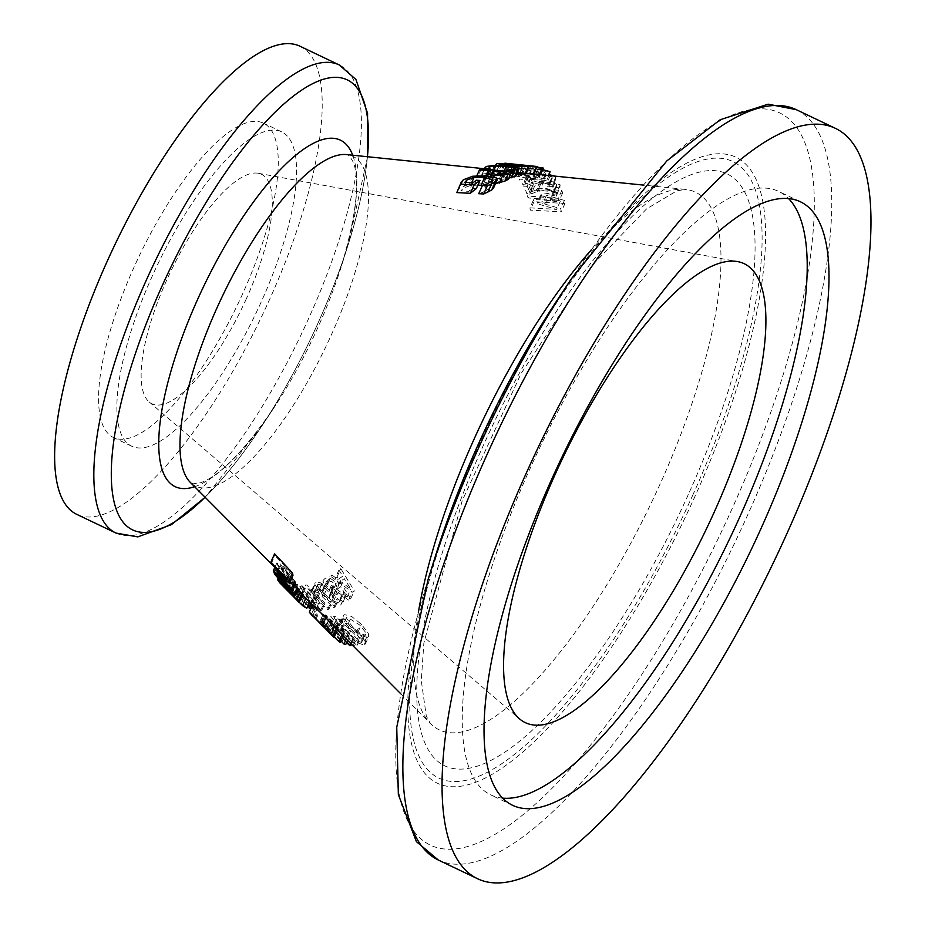 <?xml version="1.0" encoding="UTF-8"?>
<svg xmlns="http://www.w3.org/2000/svg" width="925" height="925" viewBox="0 0 925 925"><rect width="100%" height="100%" fill="white"/><g stroke="black" fill="none" stroke-linecap="round" stroke-linejoin="round"><path stroke-width="0.69" stroke-dasharray="4.62 3.47" d="M495.534 183.601L490.204 183.601L484.677 182.26L484.122 180.895L485.798 179.473A239.61 75.48 -64.5 0 1 487.382 178.617L475.97 177.658A235.794 74.277 -64.5 0 1 477.809 176.687L508.38 179.334M508.877 178.224L503.119 177.935A243.726 76.775 -64.5 0 1 503.258 177.866L511.167 176.583L510.82 175.287L502.714 174.062L492.366 173.565L486.562 174.316L485.533 175.53L486.562 176.398A238.118 75.017 115.5 0 0 486.434 176.467L481.578 176.039L481.624 175.056L483.07 173.981L491.129 172.894L504.403 173.565L514.485 175.114L515.826 176.143M514.577 169.021L511.167 176.583L515.294 168.57M488.967 167.448L485.533 175.53L488.978 167.899M484.631 169.275L481.578 175.137M516.74 174.12L505.628 173.252C493.996 171.969 489.949 171.194 493.511 170.917L512.878 172.096C524.926 173.333 529.019 173.992 525.157 174.062M495.395 165.39L492.782 171.171L493.511 170.917L496.852 163.505M526.163 173.195L484.469 168.755M504.322 163.17L501.015 170.501L533.216 173.773M543.357 168.107L540.94 168.466L537.633 175.808L540.05 175.438A246.085 77.527 115.5 0 0 539.102 175.079L511.756 172.27A236.835 74.613 115.5 0 0 510.114 171.749L507.016 171.426A235.794 74.277 -64.5 0 1 511.409 173.125L514.508 173.438A236.835 74.613 115.5 0 0 512.913 172.709L533.262 174.802A243.714 76.775 -64.5 0 1 534.847 175.519L537.633 175.808L537.043 175.368L540.35 168.038L540.94 168.466L538.165 168.188A251.762 79.307 115.5 0 0 536.569 167.471L516.219 165.39A244.882 77.145 -64.5 0 1 517.815 166.107L514.716 165.783A243.83 76.81 115.5 0 0 510.322 164.107L513.421 164.43A244.882 77.145 -64.5 0 1 515.063 164.939L536.812 167.182M533.274 179.612C544.409 180.595 548.895 180.398 546.71 179.022L528.337 175.646C517.168 174.513 512.739 174.582 515.063 175.854L533.274 179.612L536.627 172.166L518.046 167.887L515.063 175.854L518.393 168.466L531.655 168.292L542.663 169.645M548.964 175.38L547.045 179.635L548.375 175.322M527.204 186.376L523.666 186.064A235.794 74.277 -64.5 0 1 526.788 193.579L531.135 193.926L537.367 191.417L547.23 190.007L551.346 190.897L553.231 192.435L551.751 195.198A244.188 76.925 -64.5 0 1 551.786 195.291L556.156 195.637L556.596 194.955L560.111 187.151L559.694 187.821L555.324 187.463A252.236 79.457 115.5 0 0 555.289 187.37L556.688 185.96L552.977 194.088L556.492 186.307L556.723 184.711L554.815 183.208L550.699 182.329L540.871 183.647L534.685 186.052L530.337 185.705A243.83 76.81 115.5 0 0 527.123 178.409L530.661 178.733A245.021 77.191 -64.5 0 1 533.297 184.387L544.328 180.895L550.144 180.884L560.215 184.896L559.694 187.821L556.156 195.637L556.723 192.62L546.698 188.527L540.871 188.55L529.759 192.203A236.973 74.659 115.5 0 0 527.204 186.376L530.661 178.733M553.532 175.854L555.694 177.334L555.52 179.508L552.098 187.093L552.306 184.85L541.923 181.543L536.188 181.369L525.666 183.705A236.973 74.659 115.5 0 0 522.44 179.358L518.913 179.022A235.794 74.277 -64.5 0 1 522.891 184.642L527.215 185.035L533.077 183.347L542.64 182.63L548.837 184.607L547.692 186.619A244.188 76.925 -64.5 0 1 547.739 186.688L552.445 186.584L555.856 179.022L551.161 179.115A252.236 79.457 115.5 0 0 551.115 179.034L552.237 177.08L546.016 175.137L536.477 175.808L530.649 177.427L526.325 177.033A243.83 76.81 115.5 0 0 522.29 171.553L525.816 171.9A245.021 77.191 -64.5 0 1 529.088 176.132L539.564 173.9L549.288 174.652M548.837 184.607L552.237 177.08L548.837 184.607M529.944 207.836A235.794 74.277 -64.5 0 1 530.222 210.114L561.221 211.813A246.05 77.515 115.5 0 0 560.723 208.668L542.755 203.454L559.012 200.956A246.05 77.515 115.5 0 0 558.238 198.343L527.528 196.008A235.794 74.277 -64.5 0 1 528.059 197.962L554.549 199.892L537.471 202.587A238.615 75.168 -64.5 0 1 537.737 203.905L556.596 209.385L529.944 207.836L533.713 199.465L560.342 201.107L541.426 195.718A246.663 77.7 115.5 0 0 541.148 194.447L558.145 191.926L531.678 189.937A243.83 76.81 115.5 0 0 531.123 188.052L561.81 190.446A254.097 80.047 -64.5 0 1 562.62 192.978L546.432 195.314L564.435 200.436A254.097 80.047 -64.5 0 1 564.978 203.465L534.037 201.662A243.83 76.81 115.5 0 0 533.713 199.465M478.722 193.707A243.703 76.775 -64.5 0 1 478.919 193.556L483.613 192.042L489.475 188.434L482.503 185.335M477.901 185.069L470.374 185.555L463.286 188.168L460.904 190.874L468.917 191.336A239.76 75.526 -64.5 0 1 472.687 188.411L476.283 188.642M461.297 182.086L457.517 190.458L459.644 188.006L469.125 184.272L483.093 183.809L492.794 185.971L493.511 188.076M338.943 569.997L342.747 576.194A230.787 72.705 -64.5 0 1 337.903 579.478L331.763 574.934A228.406 71.953 -64.5 0 1 330.109 575.951L352.228 592.173A236.95 74.648 115.5 0 0 354.287 590.809L340.816 568.597A228.406 71.953 -64.5 0 1 338.943 569.997L335.255 578.16A236.453 74.486 115.5 0 0 337.093 576.83L350.667 598.822A244.998 77.18 -64.5 0 1 348.644 600.117L326.56 583.814A236.453 74.486 115.5 0 0 328.19 582.854L334.318 587.421A238.835 75.237 115.5 0 0 339.093 584.288L335.255 578.16M337.405 630.133L314.639 607.101A243.136 76.59 -64.5 0 1 312.743 604.592M313.367 616.802L324.86 628.341L328.329 621.01L324.964 628.457L334.064 637.579M323.288 614.003L328.629 619.715A246.015 77.503 -64.5 0 1 325.484 617.738L318.663 611.067A243.136 76.59 -64.5 0 1 317.633 610.199L342.158 634.111A253.404 79.828 115.5 0 0 343.51 634.943L324.513 614.558A243.136 76.59 -64.5 0 1 323.288 614.003L319.969 621.346A251.184 79.134 115.5 0 0 321.206 621.889L340.192 642.297M347.28 636.712A253.404 79.828 115.5 0 0 349.014 637.279L335.544 620.848L352.899 638.111A253.404 79.828 115.5 0 0 354.148 638.25L332.225 616.443A243.136 76.59 -64.5 0 1 330.734 616.27L345.395 634.099L326.49 615.298A243.136 76.59 -64.5 0 1 325.357 614.905L347.28 636.712L346.239 639.013M340.018 619.912L356.495 636.03A252.317 79.481 -64.5 0 1 354.24 636.065L356.564 638.389A253.404 79.828 115.5 0 0 360.264 638.238L344.077 622.062L334.873 616.258L333.451 616.64L336.249 619.438A244.512 77.029 115.5 0 0 336.33 619.438L337.197 618.767L340.018 619.912L336.7 627.266L333.89 626.109L333.012 626.768A252.56 79.562 -64.5 0 1 332.942 626.768L330.132 623.97L331.555 623.6L340.747 629.439L356.946 645.615A261.451 82.36 -64.5 0 1 353.257 645.719L350.922 643.407A260.364 82.024 115.5 0 0 353.177 643.384L336.7 627.266M336.33 619.438L333.012 626.768L336.33 619.438M343.811 618.478L350.876 627.127L360.681 635.359L367.398 637.545L368.705 636.55L368.37 633.405L361.467 624.352L351.569 616.408L344.632 614.639L343.325 615.599L343.811 618.478L340.469 625.89L339.972 623.034L341.267 622.097L348.17 623.924L358.067 631.902L364.982 640.921L365.329 644.02L364.034 644.991L357.339 642.771L347.546 634.515L340.469 625.89M295.422 583.051L277.407 564.342A228.406 71.953 -64.5 0 1 276.899 562.874L292.404 579.027L280.923 565.025A230.753 72.693 -64.5 0 1 280.645 564.042L290.334 571.893L274.933 555.509A228.406 71.953 -64.5 0 1 274.598 553.832M292.994 575.257L283.825 567.8L294.693 581.062M298.093 588.762L281.651 573.13A228.406 71.953 -64.5 0 1 280.934 571.974L285.548 576.368A230.787 72.705 -64.5 0 1 283.778 572.852L278.332 566.748A228.406 71.953 -64.5 0 1 277.778 565.36L294.774 584.496M301.562 593.931L283.397 575.593A228.406 71.953 -64.5 0 1 282.148 573.882L297.688 589.641M272.678 565.129L287.386 579.894L286.912 579.42L283.547 586.855L298.185 601.423M302.741 593.63L300.579 591.48A232.591 73.272 -64.5 0 1 297.411 589.537L290.647 582.773A229.412 72.266 115.5 0 0 294.046 584.854L291.884 582.704A228.406 71.953 -64.5 0 1 287.617 579.94L305.851 598.186A236.95 74.648 115.5 0 0 310.141 600.88L307.979 598.729A235.944 74.324 -64.5 0 1 304.568 596.683L299.573 591.688A233.597 73.595 115.5 0 0 302.741 593.63L299.422 600.972A241.645 76.127 -64.5 0 1 296.243 599.065L301.238 604.06A243.992 76.868 115.5 0 0 304.672 606.072L306.834 608.222M314.176 602.418A236.95 74.648 115.5 0 0 317.287 603.088L315.413 601.227A236.083 74.37 -64.5 0 1 314.373 601.053L299.839 586.6A229.273 72.231 115.5 0 0 300.879 586.774L299.018 584.912A228.406 71.953 -64.5 0 1 295.907 584.253L297.769 586.115A229.273 72.231 115.5 0 0 298.775 586.369L313.309 600.822A236.083 74.37 -64.5 0 1 312.303 600.568L314.176 602.418L310.557 609.425M318.651 603.25A236.95 74.648 115.5 0 0 320.27 603.366L309.389 588.89L323.842 603.308A236.95 74.648 115.5 0 0 324.976 603.204L306.742 584.982A228.406 71.953 -64.5 0 1 305.366 585.109L317.194 600.834L301.446 585.155A228.406 71.953 -64.5 0 1 300.394 585.086L318.651 603.25L315.344 610.581L297.087 592.405A236.453 74.486 115.5 0 0 298.139 592.497L313.876 608.164L302.036 592.474A236.453 74.486 115.5 0 0 303.4 592.358L321.646 610.581A244.998 77.18 -64.5 0 1 320.512 610.673L306.071 596.255L316.951 610.708A244.998 77.18 -64.5 0 1 315.344 610.581M318.119 584.322L321.576 585.097L337.024 600.128A236.95 74.648 115.5 0 0 338.458 599.562L327.138 588.034L320.582 582.842L316.061 582.241L314.893 583.155L314.997 584.831L319.576 590.682L330.93 602.117A236.95 74.648 115.5 0 0 332.26 601.747L317.68 586.473L318.119 584.322L317.379 584.912L313.991 592.416L314.72 591.85L314.303 593.966L328.884 609.217A244.998 77.18 -64.5 0 1 327.566 609.563L316.2 598.14L311.621 592.312L311.494 590.705L312.662 589.768L317.148 590.428L323.704 595.631L335.023 607.147A244.998 77.18 -64.5 0 1 333.613 607.69L318.165 592.659L314.72 591.85L318.119 584.322M344.181 597.365L346.482 594.278L343.614 591.306A235.193 74.093 -64.5 0 1 343.499 591.376L343.279 594.047L342.204 595.18L337.012 593.434L335.683 589.803L337.163 587.433L332.11 597.689L335.578 589.988L332.202 597.515L333.555 601.088L338.723 602.892L339.776 601.805L339.972 599.18A243.24 76.625 115.5 0 0 340.088 599.111L342.955 602.082L342.643 603.123L346.482 594.278L340.701 605.077L331.774 601.528L329.208 597.862L329.462 595.365L334.26 585.594L329.265 595.723L332.931 587.664L332.665 590.219L335.22 593.896L344.181 597.365L340.701 605.077M337.105 587.572L334.919 581.501L330.005 578.171L325.299 578.183L323.403 580.056L322.975 581.49L325.993 584.588A230.337 72.566 115.5 0 0 326.097 584.531L326.039 581.964L327.265 580.391L332.884 582.068L334.203 585.733L330.699 593.492L329.358 589.873L323.773 588.127L322.721 589.237L322.652 592.173A238.384 75.098 -64.5 0 1 322.547 592.22L319.518 589.132L320.119 587.387L321.796 585.93L326.467 585.988L331.37 589.352L333.59 595.342L337.105 587.572M300.047 46.25A259.324 81.689 -64.5 0 1 269.383 299.92A259.324 81.689 -64.5 0 1 76.798 514.381M489.591 179.589L488.388 181.473L492.112 182.329L497.823 182.086L501.523 180.757A244.871 77.145 -64.5 0 1 503.05 179.936L490.851 178.907A240.778 75.85 115.5 0 0 489.591 179.589L492.204 173.784M491.591 172.963L488.388 181.473L491.927 173.634M493.025 174.085L490.851 178.907M506.53 172.223L503.05 179.936M481.289 168.986L477.809 176.687M476.826 175.762L475.97 177.658M490.874 170.871L487.382 178.617M513.502 169.344L510.82 175.287M489.591 169.703L486.562 176.398M489.487 169.703L486.434 176.467M481.624 175.056L485.001 167.587M506.703 170.235L503.258 177.866M506.172 171.16L503.119 177.935M511.074 171.588L508.022 178.363M521.781 173.727L496.875 171.252L507.235 172.883L521.781 173.727L525.504 166.222M500.09 164.141L496.494 171.379L499.835 163.979M536.523 166.442L504.923 163.193L501.604 170.524M531.193 165.922L533.158 166.095M529.852 173.426L504.981 170.871L530.164 173.449L533.482 166.13M530.129 173.449L504.657 170.859L507.975 163.517M510.322 164.107L507.016 171.426M513.421 164.43L510.114 171.749M515.063 164.939L511.756 172.27M539.414 174.409L539.102 175.079M540.466 174.513L540.05 175.438M538.165 168.188L534.847 175.519M536.569 167.471L533.262 174.802M516.219 165.39L512.913 172.709M517.815 166.107L514.508 173.438M514.716 165.783L511.409 173.125M550.04 171.634L536.627 172.166M542.351 170.131L523.804 168.258L521.769 168.801L535.621 171.229L544.617 171.911L546.663 171.298L542.351 170.131L539.021 177.508L543.518 179.011L546.663 171.298M521.584 168.489L518.428 176.189L521.584 168.489M543.333 178.687L541.275 179.323L522.856 177.496L518.428 176.189L520.474 175.634L539.021 177.508M555.324 187.463L551.786 195.291M555.289 187.37L551.751 195.198M527.123 178.409L523.666 186.064M544.328 180.895L540.871 188.55M533.297 184.387L529.759 192.203M539.853 181.901L536.373 189.613M534.685 186.052L531.135 193.926M530.337 185.705L526.788 193.579M539.564 173.9L536.188 181.369M535.274 174.49L531.887 181.994M529.088 176.132L525.666 183.705M522.29 171.553L518.913 179.022M525.816 171.9L522.44 179.358M551.161 179.115L547.739 186.688M551.115 179.034L547.692 186.619M530.649 177.427L527.215 185.035M526.325 177.033L522.891 184.642M534.037 201.662L530.222 210.114M564.978 203.465L561.221 211.813M564.435 200.436L560.723 208.668M546.432 195.314L542.755 203.454M562.62 192.978L559.012 200.956M561.81 190.446L558.238 198.343M531.123 188.052L527.528 196.008M560.342 201.107L556.596 209.385M541.426 195.718L537.737 203.905M541.148 194.447L537.471 202.587M558.145 191.926L554.549 199.892M531.678 189.937L528.059 197.962M471.565 182.919L470.374 185.555M472.687 182.988L468.917 191.336M476.387 180.213L472.687 188.411M487.348 183.751L483.613 192.042M482.7 185.173L478.919 193.556M340.088 599.111L343.614 591.306M339.972 599.18L343.499 591.376M329.208 597.862L332.665 590.219M322.652 592.173L326.097 584.531M322.547 592.22L325.993 584.588M319.518 589.132L322.975 581.49M333.613 607.69L337.024 600.128M335.023 607.147L338.458 599.562M317.148 590.428L320.582 582.842M328.884 609.217L332.26 601.747M327.566 609.563L330.93 602.117M316.951 610.708L320.27 603.366M306.071 596.255L309.389 588.89M320.512 610.673L323.842 603.308M321.646 610.581L324.976 603.204M303.4 592.358L306.742 584.982M297.087 592.405L300.394 585.086M298.139 592.497L301.446 585.155M313.876 608.164L317.194 600.834M302.036 592.474L305.366 585.109M307.84 605.991L295.468 593.688A237.32 74.763 -64.5 0 1 294.462 593.434L292.601 591.572A236.453 74.486 115.5 0 0 295.711 592.243L297.572 594.093A237.32 74.763 -64.5 0 1 296.532 593.919L311.066 608.372A244.131 76.902 115.5 0 0 312.107 608.558L313.98 610.407A244.998 77.18 -64.5 0 1 310.869 609.737M308.996 607.887A244.131 76.902 115.5 0 0 310.002 608.141L309.228 607.378M313.98 610.407L317.287 603.088M312.107 608.558L315.413 601.227M311.066 608.372L314.373 601.053M296.532 593.919L299.839 586.6M297.572 594.093L300.879 586.774M295.711 592.243L299.018 584.912M310.95 603.562L312.303 600.568M310.002 608.141L313.309 600.822M295.468 593.688L298.775 586.369M294.462 593.434L297.769 586.115M292.601 591.572L295.907 584.253M299.226 602.268L284.287 587.329A236.453 74.486 115.5 0 0 288.565 590.034L290.728 592.185A237.459 74.809 -64.5 0 1 287.317 590.15L294.081 596.903A240.639 75.804 115.5 0 0 297.272 598.822L299.422 600.972M297.272 598.822L300.579 591.48M294.081 596.903L297.411 589.537M287.317 590.15L290.647 582.773M290.728 592.185L294.046 584.854M288.565 590.034L291.884 582.704M284.287 587.329L287.617 579.94M296.243 599.065L299.573 591.688M301.238 604.06L304.568 596.683M304.672 606.072L307.979 598.729M309.563 602.175L310.141 600.88M285.513 577.743L299.503 591.873A235.968 74.335 -64.5 0 1 298.937 591.156L284.946 577.003A229.388 72.266 115.5 0 0 285.513 577.743L282.171 585.143M285.05 588.046L288.311 580.819M281.558 584.519L284.946 577.003M295.549 598.648L298.937 591.156M290.531 583.062L299.954 592.509L299.503 591.873L296.127 599.354M296.613 599.92L299.954 592.509M278.818 581.258L282.148 573.882M291.768 593.133L295.214 585.49L285.987 575.315A231.759 73.006 115.5 0 0 287.432 578.148L295.214 585.49M284.333 585.016L287.432 578.148M282.518 583.016L285.987 575.315M282.113 583.976L285.548 576.368M278.136 578.171L280.934 571.974M280.298 580.565L283.778 572.852M274.841 574.494L278.332 566.748M274.436 572.76L277.778 565.36M278.228 580.692L281.651 573.13M271.268 563.626L274.933 555.509M280.229 575.766L283.825 567.8M273.869 572.17L277.407 564.342M286.692 579.963L290.334 571.893M277.743 570.494L280.645 564.042M277.327 572.98L280.923 565.025M288.866 586.866L292.404 579.027M274.841 567.418L276.899 562.874M361.525 642.459L365.745 634.365L364.889 635.013L360.01 633.324L352.46 626.872L346.332 617.784L347.153 617.172L359.733 624.976L365.306 631.972L364.889 635.013L361.525 642.459L361.918 639.464L356.333 632.492L343.788 624.629L342.967 625.219L349.107 634.284L356.657 640.736L361.525 642.459M357.339 642.771L360.681 635.359M364.982 640.921L368.37 633.405M353.177 643.384L356.495 636.03M350.922 643.407L354.24 636.065M353.257 645.719L356.564 638.389M356.946 645.615L360.264 638.238M332.942 626.768L336.249 619.438M330.132 623.97L333.451 616.64M340.828 640.898L322.05 622.224A251.184 79.134 115.5 0 0 323.183 622.618L342.088 641.418L327.427 623.589A251.184 79.134 115.5 0 0 328.918 623.774L350.829 645.581M346.655 642.505L332.237 628.168L345.707 644.598M347.615 640.389L349.014 637.279M332.237 628.168L335.544 620.848M350.54 643.326L352.899 638.111M351.442 644.239L354.148 638.25M328.918 623.774L332.225 616.443M322.05 622.224L325.357 614.905M323.183 622.618L326.49 615.298M342.088 641.418L345.395 634.099M327.427 623.589L330.734 616.27M334.272 637.094L314.28 617.611A251.184 79.134 115.5 0 0 315.321 618.455L322.154 625.115A254.051 80.036 115.5 0 0 325.311 627.058L319.969 621.346M324.929 627.798L336.503 638.909L327.485 629.37A255.219 80.406 -64.5 0 1 324.929 627.798L328.259 620.432A247.172 77.862 115.5 0 0 330.803 622.016L339.822 631.555L328.259 620.432M336.503 638.909L339.822 631.555M327.485 629.37L330.803 622.016M325.311 627.058L328.629 619.715M322.154 625.115L325.484 617.738M315.321 618.455L318.663 611.067M314.28 617.611L317.633 610.199M321.206 621.889L324.513 614.558M343.094 635.857L343.51 634.943M328.225 620.918L324.964 628.457M327.577 620.143L333.798 626.387A252.236 79.457 -64.5 0 1 332.942 625.335L326.56 618.883A249.241 78.521 115.5 0 0 327.577 620.143L324.259 627.497M323.172 626.387L326.56 618.883M329.554 632.827L332.942 625.335M331.162 634.666L334.515 627.231L333.798 626.387L330.433 633.868M316.801 609.217L325.161 617.703A248.097 78.162 -64.5 0 1 324.132 616.443L316.072 608.292A244.304 76.96 115.5 0 0 316.801 609.217L313.471 616.593M316.038 619.183L319.298 611.945M312.685 615.807L316.072 608.292M320.744 623.947L324.132 616.443M321.079 613.737L325.82 618.501L325.161 617.703L321.784 625.173M322.467 625.936L325.82 618.501M333.948 637.452L337.301 630.029M315.09 618.524L318.443 611.09M336.804 589.271L347.164 596.937L340.666 586.762A239.806 75.549 -64.5 0 1 336.804 589.271L340.4 581.328A231.759 73.006 115.5 0 0 344.308 578.68L350.772 588.959L340.4 581.328M347.164 596.937L350.772 588.959M340.666 586.762L344.308 578.68M339.093 584.288L342.747 576.194M334.318 587.421L337.903 579.478M328.19 582.854L331.763 574.934M326.56 583.814L330.109 575.951M337.093 576.83L340.816 568.597M350.667 598.822L354.287 590.809M348.644 600.117L352.228 592.173M261.093 302.209A174.154 54.864 -64.5 0 1 131.755 446.232A174.154 54.864 -64.5 0 1 157.204 265.429A174.154 54.864 -64.5 0 1 281.686 131.847A174.154 54.864 -64.5 0 1 261.093 302.209M242.789 293.479A174.154 54.864 -64.5 0 1 113.463 437.513A174.154 54.864 -64.5 0 1 138.9 256.699A174.154 54.864 -64.5 0 1 263.394 123.129A174.154 54.864 -64.5 0 1 242.789 293.479M246.408 298.648A127.118 40.041 -64.5 0 1 149.145 401.913A127.118 40.041 -64.5 0 1 170.57 271.8A127.118 40.041 -64.5 0 1 258.191 173.252A127.118 40.041 -64.5 0 1 246.408 298.648M502.657 798.136A334.318 105.323 -64.5 0 1 490.828 794.933A334.318 105.323 -64.5 0 1 539.668 447.827A334.318 105.323 -64.5 0 1 778.653 191.406A334.318 105.323 -64.5 0 1 788.597 198.586M367.445 156.73A249.287 78.532 -64.5 0 1 348.575 243.379L341.452 266.053C356.217 215.641 360.195 181.069 353.373 162.326L349.442 155.758L346.586 154.579A182.711 57.558 -64.5 0 1 331.266 335.047A182.711 57.558 -64.5 0 1 190.273 482.353L192.978 483.833L200.552 482.757C219.41 476.259 243.784 451.412 273.65 408.214A191.949 60.472 115.5 0 0 317.703 327.901A191.949 60.472 115.5 0 0 341.452 266.053A191.949 60.472 115.5 0 0 352.714 155.215M194.62 486.723A191.949 60.472 115.5 0 0 273.65 408.214L260.526 428.009A249.287 78.532 -64.5 0 1 119.66 408.989A249.287 78.532 -64.5 0 1 339.533 77.596A249.287 78.532 -64.5 0 1 260.526 428.009A249.287 78.532 -64.5 0 1 205.061 497.222M367.549 156.741L348.575 243.379A249.287 78.532 -64.5 0 1 126.008 525.331A249.287 78.532 -64.5 0 1 245.137 145.896A249.287 78.532 -64.5 0 1 348.575 243.379A249.287 78.532 -64.5 0 1 317.726 323.715A249.287 78.532 -64.5 0 1 260.526 428.009L205.142 497.292M418.366 612.489A297.804 93.818 115.5 0 0 430.507 723.639A297.804 93.818 115.5 0 0 660.323 483.544A297.804 93.818 115.5 0 0 685.286 189.394A297.804 93.818 115.5 0 0 591.272 249.935M115.995 533.077A259.324 81.689 115.5 0 0 308.58 318.616A259.324 81.689 115.5 0 0 339.255 64.947M796.252 109.659A415.683 130.945 -64.5 0 1 747.088 516.277A415.683 130.945 -64.5 0 1 438.381 860.053M428.217 579.05L428.206 579.05A405.647 127.789 115.5 0 0 463.541 847.566A405.647 127.789 115.5 0 0 731.675 509.663A405.647 127.789 115.5 0 0 797.338 128.425A405.647 127.789 115.5 0 0 571.488 278.622L571.488 278.633M557.995 298.948A346.771 109.243 -64.5 0 1 751.065 170.547A346.771 109.243 -64.5 0 1 694.941 496.459A346.771 109.243 -64.5 0 1 465.714 785.313A346.771 109.243 -64.5 0 1 435.513 555.775M692.524 495.684A341.545 107.601 115.5 0 0 654.056 187.914A341.545 107.601 115.5 0 0 411.093 726.009A341.545 107.601 115.5 0 0 692.524 495.684M688.269 494.655A327.924 103.311 -64.5 0 1 418.065 715.8A327.924 103.311 -64.5 0 1 651.339 199.153A327.924 103.311 -64.5 0 1 688.269 494.655M495.661 174.467L492.112 182.329M501.362 174.258L497.823 182.086M505.015 172.998L501.523 180.757M493.279 176.779L490.204 183.601M489.313 171.692L485.798 179.473M487.544 175.912L484.677 182.26M504.113 170.975L502.714 174.062M493.938 170.084L492.366 173.565M489.29 168.269L486.562 174.316M486.492 166.407L483.07 173.981M510.727 169.83L507.293 177.438M517.861 167.633L514.485 175.114M507.779 166.095L504.403 173.565M494.517 165.39L491.129 172.894M520.301 166.292L516.948 173.703M501.732 164.453L498.378 171.877M504.772 164.847L501.847 171.333M516.196 164.731L512.878 172.096M508.808 166.199L505.628 173.252M523.319 166.419L520.255 173.183M514.277 165.806L511.386 172.212M528.51 165.667L525.192 173.01M509.976 163.771L506.657 171.113M508.276 163.575L504.981 170.871M513.04 164.107L509.756 171.379M517.352 164.847L514.103 172.05M523.885 165.286L520.578 172.605M531.459 165.945L528.152 173.264M522.533 165.078L519.249 172.362M526.198 170.084L522.856 177.496M523.804 168.258L520.474 175.634M531.655 168.292L528.337 175.646M544.617 171.911L541.275 179.323M535.621 171.229L532.268 178.641M560.215 184.896L556.723 192.62M550.144 180.884L546.698 188.527M556.723 184.711L553.231 192.435M554.815 183.208L551.346 190.897M550.699 182.329L547.23 190.007M540.871 183.647L537.367 191.417M545.288 174.085L541.923 181.543M555.694 177.334L552.306 184.85M550.178 175.912L546.791 183.416M546.016 175.137L542.64 182.63M536.477 175.808L533.077 183.347M492.042 181.462L488.365 189.625M465.807 182.572L463.286 188.168M463.379 179.751L459.644 188.006M496.413 177.97L492.794 185.971M486.689 175.843L483.093 183.809M472.756 176.224L469.125 184.272M338.723 602.892L342.204 595.18M333.555 601.088L337.012 593.434M331.37 589.352L334.919 581.501M326.467 585.988L330.005 578.171M321.796 585.93L325.299 578.183M331.774 601.528L335.22 593.896M329.358 589.873L332.884 582.068M323.773 588.127L327.265 580.391M318.165 592.659L321.576 585.097M322.224 596.139L325.646 588.566M323.704 595.631L327.138 588.034M312.662 589.768L316.061 582.241M314.303 593.966L317.68 586.473M317.541 597.781L320.917 590.312M316.2 598.14L319.576 590.682M311.621 592.312L314.997 584.831M291.699 594.763L294.971 587.514M298.868 602.233L302.221 594.798M292.462 595.677L295.803 588.277M280.009 583.097L283.397 575.593M356.333 632.492L359.733 624.976M349.107 634.284L352.46 626.872M356.657 640.736L360.01 633.324M361.918 639.464L365.306 631.972M347.546 634.515L350.876 627.127M364.034 644.991L367.398 637.545M341.267 622.097L344.632 614.639M348.17 623.924L351.569 616.408M358.067 631.902L361.467 624.352M340.412 630.653L343.73 623.3M340.747 629.439L344.077 622.062M331.555 623.6L334.873 616.258M326.097 629.347L329.381 622.074M329.312 632.596L332.607 625.312M319.738 622.93L323.01 615.68M330.688 634.111L334.029 626.699M320.813 624.178L324.166 616.767M311.262 614.582L314.639 607.101M312.5 605.123L317.541 610.188M400.722 693.727L430.507 723.639L426.298 716.112L421.28 680.627L423.847 643.187L462.257 500.552L521.11 373.538L591.803 265.799L646.61 208.853L676.811 190.862L685.286 189.394L643.303 185.081M486.411 175.819L484.122 180.895M552.341 178.016L548.941 185.567M493.141 180.317L489.475 188.434M339.776 601.805L343.279 594.047M322.721 589.237L326.19 581.548M319.946 587.733L323.415 580.056M311.517 590.659L314.893 583.155M300.139 592.671L296.775 600.128M346.332 617.784L342.967 625.219M365.329 644.02L368.705 636.55M339.972 623.034L343.325 615.599M333.046 626.688L336.365 619.357M334.584 627.289L331.231 634.735M325.877 618.548L322.513 625.994M281.686 131.847L263.394 123.129M131.755 446.232L113.463 437.513M149.145 401.913L519.584 718.91M258.191 173.252L737.676 261.602M800.426 201.789L778.653 191.406M512.6 805.317L490.828 794.933"/><path stroke-width="1.39" d="M511.849 171.657L481.289 168.986A243.83 76.81 115.5 0 0 479.474 169.899L490.874 170.871A247.657 78.024 115.5 0 0 489.313 171.692L487.66 173.044L488.238 174.374L493.777 175.681L502.83 175.23L508.426 173.357A254.097 80.047 -64.5 0 1 511.849 171.657L508.38 179.334A246.05 77.515 115.5 0 0 504.923 181.103L495.534 183.601M519.226 168.627L517.861 167.633L507.779 166.095L494.517 165.39L486.492 166.407L485.07 167.437L485.047 168.373L489.892 168.801A246.166 77.55 -64.5 0 1 490.019 168.743L488.978 167.899L489.972 166.743L495.754 166.049L506.102 166.569L514.207 167.783L514.577 169.021L506.703 170.235A251.773 79.319 115.5 0 0 506.565 170.292L511.467 170.732L519.226 168.627L515.826 176.143L508.022 178.363M525.157 174.062L528.499 166.673L516.196 164.731L496.852 163.505L508.993 165.806L529.192 166.477L525.839 173.888L516.74 174.12M643.303 185.081L526.163 173.195M482.503 185.335L477.901 185.069M479.983 180.444L476.283 188.642A240.951 75.908 115.5 0 0 470.339 193.302L456.788 192.597L461.124 182.422L460.615 184.121L474.143 184.884A248.998 78.44 -64.5 0 1 479.983 180.444L476.387 180.213A247.808 78.07 115.5 0 0 472.687 182.988L464.789 182.237M497.164 179.993L493.511 188.076L491.672 190.041L483.694 193.984L478.722 193.707L482.515 185.312L487.475 185.613L491.568 183.971L497.164 179.993L496.413 177.97L486.689 175.843L472.756 176.224L463.379 179.751L461.297 182.086M333.948 637.452L332.942 636.4A261.451 82.36 -64.5 0 1 331.138 634.192L309.332 612.13L312.743 604.592L334.538 626.664A253.404 79.828 115.5 0 0 336.318 628.931L337.301 630.029M333.96 637.487L337.405 630.133L400.722 693.727M270.909 562.018L274.598 553.832L292.45 572.91A236.95 74.648 115.5 0 0 292.994 575.257L289.363 583.293A244.998 77.18 -64.5 0 1 288.785 581.027L270.909 562.018A236.453 74.486 115.5 0 0 271.268 563.626L286.692 579.963L277.037 572.032A238.8 75.226 115.5 0 0 277.327 572.98L288.866 586.866L273.338 570.748A236.453 74.486 115.5 0 0 273.869 572.17L291.907 590.832A244.998 77.18 -64.5 0 1 291.155 588.901L280.229 575.766L289.363 583.293M291.155 588.901L294.693 581.062A236.95 74.648 115.5 0 0 295.422 583.051L291.907 590.832M294.774 584.496L297.307 587.294A236.95 74.648 115.5 0 0 298.093 588.762L294.647 596.382A244.998 77.18 -64.5 0 1 293.849 594.96L274.262 573.153A236.453 74.486 115.5 0 0 274.841 574.494L280.298 580.565A238.835 75.237 115.5 0 0 282.113 583.976L277.5 579.57A236.453 74.486 115.5 0 0 278.228 580.692L294.647 596.382M297.688 589.641L300.301 592.289A236.95 74.648 115.5 0 0 301.562 593.931L302.221 594.798M296.127 599.354L282.125 585.236A237.436 74.798 -64.5 0 1 281.558 584.519L295.549 598.648A244.015 76.868 115.5 0 0 296.127 599.354L299.122 602.499L302.487 595.053L312.5 605.123M76.798 514.381A259.324 81.689 -64.5 0 1 114.688 245.148A259.324 81.689 -64.5 0 1 300.047 46.25L339.255 64.947A259.324 81.689 115.5 0 0 153.885 263.845A259.324 81.689 115.5 0 0 115.995 533.077L76.798 514.381M786.296 534.974A415.683 130.945 -64.5 0 1 477.589 878.75A415.683 130.945 -64.5 0 1 538.315 447.18A415.683 130.945 -64.5 0 1 835.448 128.355A415.683 130.945 -64.5 0 1 786.296 534.974M491.927 173.634L493.094 171.819A248.825 78.382 -64.5 0 1 494.343 171.171L506.53 172.223A252.918 79.677 115.5 0 0 505.015 172.998L501.362 174.258L495.661 174.467L491.591 172.963M494.343 171.171L493.025 174.085M479.474 169.899L476.826 175.762M485.07 167.437L484.631 169.275M515.294 168.57L514.577 169.021M514.207 167.783L513.502 169.344M490.019 168.743L489.591 169.703M489.892 168.801L489.487 169.703M506.565 170.292L506.172 171.16M511.467 170.732L511.074 171.588M514.982 170.154L511.56 177.75M496.852 163.505L495.395 165.39M520.301 166.292L500.217 163.852L523.585 165.806L525.123 166.338L520.301 166.292M533.482 166.13L504.923 163.193L537.113 166.512L533.806 173.831M504.923 163.193L504.113 163.633M507.975 163.517L531.459 165.945M536.812 167.182L542.408 167.76A254.132 80.059 -64.5 0 1 543.357 168.107L540.466 174.513M542.408 167.76L539.414 174.409M542.663 169.645L550.04 171.634L548.964 175.38M549.288 174.652L553.532 175.854M464.685 182.502L466.998 179.924L474.028 177.461L484.746 177.195L493.141 180.317L487.348 183.751L482.7 185.173A251.75 79.307 115.5 0 0 482.515 185.312M474.028 177.461L471.565 182.919M474.143 184.884L470.339 193.302M460.615 184.121L456.788 192.597M487.475 185.613L483.694 193.984M491.568 183.971L487.833 192.238M310.557 609.425L308.996 607.887L310.95 603.562M309.228 607.378L307.84 605.991M309.563 602.175L306.834 608.222A244.998 77.18 -64.5 0 1 302.521 605.563L299.226 602.268M302.521 605.563L305.77 598.359M298.868 602.233L298.185 601.423A244.998 77.18 -64.5 0 1 296.902 599.805L278.737 581.42A236.453 74.486 115.5 0 0 280.009 583.097L285.05 588.046M296.902 599.805L300.301 592.289M282.518 583.016L291.768 593.133L283.987 585.768A239.806 75.549 -64.5 0 1 282.518 583.016M283.987 585.768L284.333 585.016M277.5 579.57L278.136 578.171M293.849 594.96L297.307 587.294M288.785 581.027L292.45 572.91M277.037 572.032L277.743 570.494M273.338 570.748L274.841 567.418M351.442 644.239L350.829 645.581A261.451 82.36 -64.5 0 1 349.592 645.43L346.655 642.505M347.615 640.389L345.707 644.598A261.451 82.36 -64.5 0 1 343.973 644.031L340.828 640.898M343.973 644.031L346.239 639.013M349.592 645.43L350.54 643.326M343.094 635.857L340.192 642.297A261.451 82.36 -64.5 0 1 338.828 641.476L334.272 637.094M338.828 641.476L341.915 634.666M309.332 612.13A251.184 79.134 115.5 0 0 311.262 614.582L313.413 616.697A252.352 79.492 -64.5 0 1 312.685 615.807L320.744 623.947A256.144 80.695 115.5 0 0 321.784 625.173L324.201 627.612A257.289 81.053 -64.5 0 1 323.172 626.387L329.554 632.827A260.283 82.001 115.5 0 0 330.433 633.868L326.097 629.347M331.162 634.677L333.833 637.36M321.784 625.173L316.038 619.183M331.138 634.192L334.538 626.664M714.112 512.381A254.236 80.093 -64.5 0 1 519.584 718.91A254.236 80.093 -64.5 0 1 562.446 458.684A254.236 80.093 -64.5 0 1 737.676 261.602A254.236 80.093 -64.5 0 1 714.112 512.381M788.597 198.586A334.318 105.323 -64.5 0 1 739.11 518.439A334.318 105.323 -64.5 0 1 502.657 798.136M760.893 528.822A334.318 105.323 -64.5 0 1 512.6 805.317A334.318 105.323 -64.5 0 1 561.452 458.222A334.318 105.323 -64.5 0 1 800.426 201.789A334.318 105.323 -64.5 0 1 760.893 528.822M272.678 565.129L190.273 482.353A182.711 57.558 -64.5 0 1 222.278 296.462A182.711 57.558 -64.5 0 1 346.586 154.579L484.469 168.755M352.714 155.215A191.949 60.472 115.5 0 0 203.199 287.363A191.949 60.472 115.5 0 0 194.62 486.723M205.061 497.222A249.287 78.532 -64.5 0 1 114.561 435.594A249.287 78.532 -64.5 0 1 262.596 125.187A249.287 78.532 -64.5 0 1 367.445 156.73M591.272 249.935A297.804 93.818 115.5 0 0 418.366 612.489M438.381 860.053A415.683 130.945 -64.5 0 1 499.118 428.495A415.683 130.945 -64.5 0 1 796.252 109.659L768.12 104.178L720.193 119.741L666.844 160.892L571.488 278.622A405.647 127.789 115.5 0 0 428.206 579.05L396.744 727.247L398.351 794.61L416.412 841.646L438.381 860.053L477.589 878.75M428.217 579.05L435.513 555.775A346.771 109.243 -64.5 0 1 557.995 298.948L571.488 278.633M493.094 171.819L492.204 173.784M508.426 173.357L504.923 181.103M502.83 175.23L499.292 183.092M493.777 175.681L493.279 176.779M488.238 174.374L487.544 175.912M506.102 166.569L504.113 170.975M495.754 166.049L493.938 170.084M489.972 166.743L489.29 168.269M518.035 169.356L514.624 176.906M505.177 163.956L504.772 164.847M523.585 165.806L523.319 166.419M514.716 164.847L514.277 165.806M536.523 166.442L533.216 173.773M550.04 171.634L548.375 175.322M484.746 177.195L481.116 185.22M466.998 179.924L465.807 182.572M495.349 181.867L491.672 190.041M298.185 601.423L301.562 593.931M332.942 636.4L336.318 628.931M205.142 497.292L171.426 524.637L137.779 536.893L115.995 533.077M367.549 156.741L367.572 113.336L355.928 79.469L339.255 64.947M835.448 128.355L796.252 109.659M435.513 555.775C464.789 464.651 505.617 379.042 557.995 298.948M487.66 173.044L486.411 175.819M533.378 166.118L536.754 166.465"/></g></svg>
